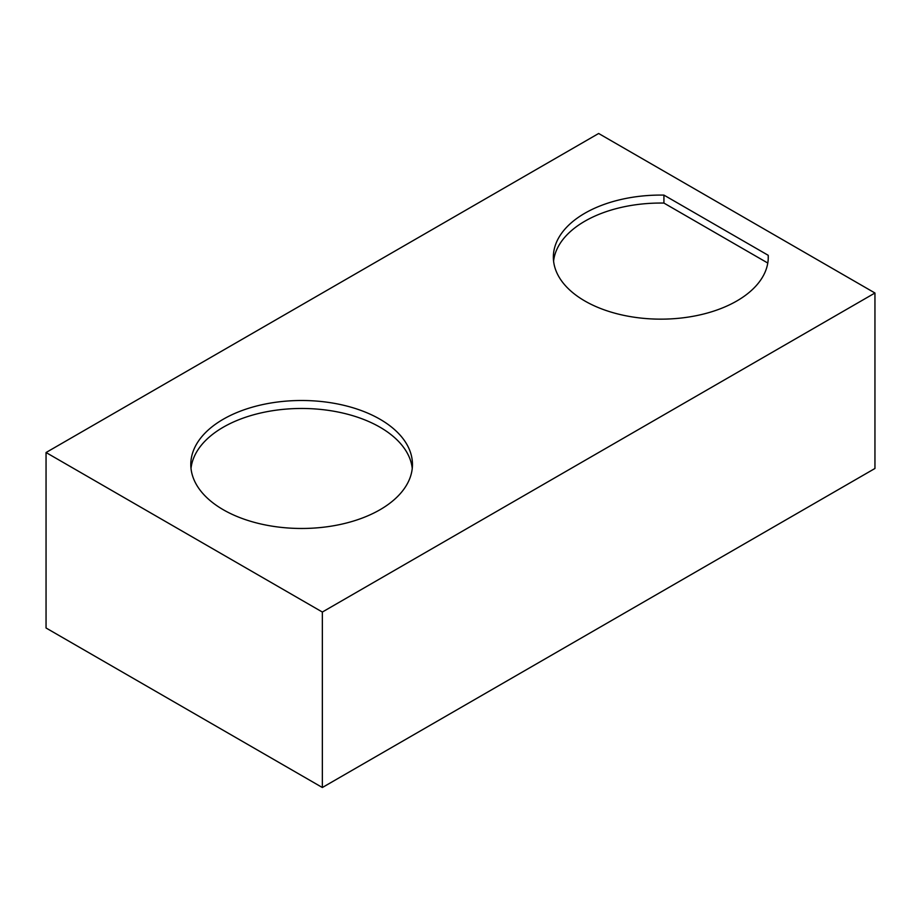 <?xml version="1.0" encoding="UTF-8"?>
<svg xmlns="http://www.w3.org/2000/svg" width="921" height="921" viewBox="0 0 921 921"><rect width="100%" height="100%" fill="white"/><g stroke="black" fill="none" stroke-linecap="round" stroke-linejoin="round"><path stroke-width="1.38" d="M768.229 258.905L768.229 255.313A107.458 62.041 180 0 1 768.275 257.109A107.458 62.041 180 0 1 736.8 300.983A107.458 62.041 180 0 1 619.695 314.429A107.458 62.041 180 0 1 553.36 257.109A107.458 62.041 180 0 1 584.835 213.246A107.458 62.041 180 0 1 663.926 195.102L768.229 255.313M663.926 195.102L663.926 203.069A107.458 62.041 0 0 0 584.835 221.213A107.458 62.041 0 0 0 553.59 261.104M223.25 419.239A110.831 63.986 180 0 1 344.04 405.367A110.831 63.986 180 0 1 412.458 464.483A110.831 63.986 180 0 1 380.005 509.739A110.831 63.986 180 0 1 259.215 523.6A110.831 63.986 180 0 1 190.797 464.483A110.831 63.986 180 0 1 223.25 419.239M412.251 468.478A110.831 63.986 0 0 0 340.828 412.608A110.831 63.986 0 0 0 223.25 427.217A110.831 63.986 0 0 0 191.004 468.478M322.35 787.513L46.05 627.995L46.05 452.522L598.65 133.487L874.95 293.005L874.95 468.478L322.35 787.513L322.35 612.039L874.95 293.005M322.35 612.039L46.05 452.522M663.926 203.069L767.78 263.038"/></g></svg>
